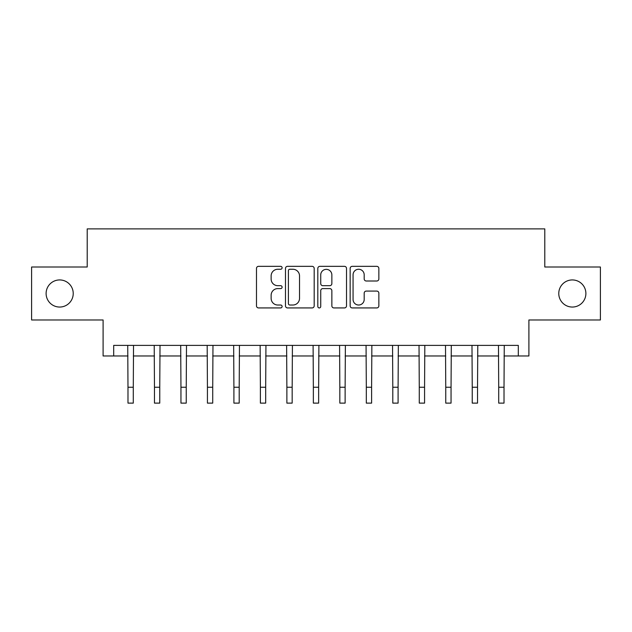 <?xml version="1.0" encoding="UTF-8"?>
<svg xmlns="http://www.w3.org/2000/svg" width="632" height="632" viewBox="0 0 632 632"><rect width="100%" height="100%" fill="white"/><g stroke="black" fill="none" stroke-linecap="round" stroke-linejoin="round"><path stroke-width="0.95" d="M282.109 267.794A1.454 1.454 0 0 0 280.648 266.341L258.559 266.341A2.078 2.078 0 0 0 256.481 268.418L256.481 305.849A2.078 2.078 0 0 0 258.559 307.934L280.648 307.934A1.454 1.454 0 0 0 282.109 306.473A1.454 1.454 0 0 0 280.648 305.019L277.788 305.019A6.652 6.652 0 0 1 271.136 298.367L271.136 295.247A6.652 6.652 0 0 1 277.788 288.595L280.648 288.595A1.454 1.454 0 0 0 282.109 287.133A1.454 1.454 0 0 0 280.648 285.68L277.788 285.68A6.652 6.652 0 0 1 271.136 279.028L271.136 275.908A6.652 6.652 0 0 1 277.788 269.256L280.648 269.256A1.454 1.454 0 0 0 282.109 267.794M558.775 293.493A13.556 13.556 0 0 0 572.331 307.049A13.556 13.556 0 0 0 585.888 293.493A13.556 13.556 0 0 0 572.331 279.937A13.556 13.556 0 0 0 558.775 293.493M46.112 293.493A13.556 13.556 0 0 0 59.669 307.049A13.556 13.556 0 0 0 73.225 293.493A13.556 13.556 0 0 0 59.669 279.937A13.556 13.556 0 0 0 46.112 293.493M376.767 281.003A2.078 2.078 0 0 0 378.852 278.925L378.852 268.418A2.078 2.078 0 0 0 376.767 266.341L352.229 266.341A2.078 2.078 0 0 0 350.152 268.418L350.152 305.849A2.078 2.078 0 0 0 352.229 307.934L376.767 307.934A2.078 2.078 0 0 0 378.852 305.849L378.852 293.169A2.078 2.078 0 0 0 376.767 291.083L366.268 291.083A2.078 2.078 0 0 0 364.19 293.169L364.19 299.457A5.562 5.562 0 0 1 358.628 305.019A5.562 5.562 0 0 1 353.067 299.457L353.067 274.817A5.562 5.562 0 0 1 358.628 269.256A5.562 5.562 0 0 1 364.19 274.817L364.19 278.925A2.078 2.078 0 0 0 366.268 281.003L376.767 281.003M113.689 355.982L113.689 345.396L518.311 345.396L518.311 355.982L528.905 355.982L528.905 319.974L600.4 319.974L600.4 267.012L544.792 267.012L544.792 228.879L87.208 228.879L87.208 267.012L31.6 267.012L31.6 319.974L103.095 319.974L103.095 355.982L127.988 355.982M314.183 268.418A2.078 2.078 0 0 0 312.097 266.341L287.568 266.341A2.078 2.078 0 0 0 285.482 268.418L285.482 305.849A2.078 2.078 0 0 0 287.568 307.934L312.097 307.934A2.078 2.078 0 0 0 314.183 305.849L314.183 268.418M319.903 266.341L344.432 266.341A2.078 2.078 0 0 1 346.518 268.418L346.518 305.849A2.078 2.078 0 0 1 344.432 307.934L333.933 307.934A2.078 2.078 0 0 1 331.855 305.849L331.855 290.673A2.078 2.078 0 0 0 329.778 288.595L322.81 288.595A2.078 2.078 0 0 0 320.732 290.673L320.732 306.473A1.454 1.454 0 0 1 319.279 307.934A1.454 1.454 0 0 1 317.817 306.473L317.817 268.418A2.078 2.078 0 0 1 319.903 266.341M133.289 355.982L154.469 355.982M159.762 355.982L180.95 355.982M186.243 355.982L207.43 355.982M212.723 355.982L233.911 355.982M239.204 355.982L260.392 355.982M265.685 355.982L286.873 355.982M292.166 355.982L313.353 355.982M318.647 355.982L339.834 355.982M345.127 355.982L366.315 355.982M371.608 355.982L392.796 355.982M398.089 355.982L419.277 355.982M424.57 355.982L445.757 355.982M451.051 355.982L472.238 355.982M477.531 355.982L498.711 355.982M504.012 355.982L518.311 355.982M289.851 269.256A1.454 1.454 0 0 0 288.397 270.709L288.397 303.565A1.454 1.454 0 0 0 289.851 305.019L292.869 305.019A6.652 6.652 0 0 0 299.521 298.367L299.521 275.908A6.652 6.652 0 0 0 292.869 269.256L289.851 269.256M331.855 274.92A5.562 5.562 0 0 0 326.294 269.358A5.562 5.562 0 0 0 320.732 274.92L320.732 283.602A2.078 2.078 0 0 0 322.81 285.68L329.778 285.68A2.078 2.078 0 0 0 331.855 283.602L331.855 274.92M127.735 345.396L127.988 387.234L133.289 387.234L133.534 345.396M127.988 387.234L127.988 403.121L133.289 403.121L133.289 387.234M154.216 345.396L154.469 387.234L159.762 387.234L160.015 345.396M154.469 387.234L154.469 403.121L159.762 403.121L159.762 387.234M180.697 345.396L180.95 387.234L186.243 387.234L186.495 345.396M180.95 387.234L180.95 403.121L186.243 403.121L186.243 387.234M207.178 345.396L207.43 387.234L212.723 387.234L212.976 345.396M207.43 387.234L207.43 403.121L212.723 403.121L212.723 387.234M233.658 345.396L233.911 387.234L239.204 387.234L239.457 345.396M233.911 387.234L233.911 403.121L239.204 403.121L239.204 387.234M260.139 345.396L260.392 387.234L265.685 387.234L265.938 345.396M260.392 387.234L260.392 403.121L265.685 403.121L265.685 387.234M286.62 345.396L286.873 387.234L292.166 387.234L292.418 345.396M286.873 387.234L286.873 403.121L292.166 403.121L292.166 387.234M313.101 345.396L313.353 387.234L318.647 387.234L318.899 345.396M313.353 387.234L313.353 403.121L318.647 403.121L318.647 387.234M339.582 345.396L339.834 387.234L345.127 387.234L345.38 345.396M339.834 387.234L339.834 403.121L345.127 403.121L345.127 387.234M366.062 345.396L366.315 387.234L371.608 387.234L371.861 345.396M366.315 387.234L366.315 403.121L371.608 403.121L371.608 387.234M392.543 345.396L392.796 387.234L398.089 387.234L398.342 345.396M392.796 387.234L392.796 403.121L398.089 403.121L398.089 387.234M419.024 345.396L419.277 387.234L424.57 387.234L424.822 345.396M419.277 387.234L419.277 403.121L424.57 403.121L424.57 387.234M445.505 345.396L445.757 387.234L451.051 387.234L451.303 345.396M445.757 387.234L445.757 403.121L451.051 403.121L451.051 387.234M471.986 345.396L472.238 387.234L477.531 387.234L477.784 345.396M472.238 387.234L472.238 403.121L477.531 403.121L477.531 387.234M498.466 345.396L498.711 387.234L504.012 387.234L504.265 345.396M498.711 387.234L498.711 403.121L504.012 403.121L504.012 387.234"/></g></svg>
